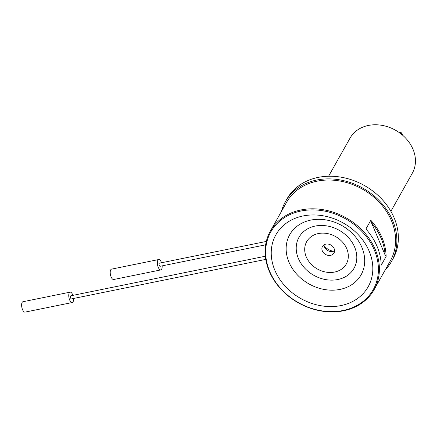 <?xml version="1.0" encoding="UTF-8"?>
<svg xmlns="http://www.w3.org/2000/svg" width="437" height="437" viewBox="0 0 437 437"><rect width="100%" height="100%" fill="white"/><g stroke="black" fill="none" stroke-linecap="round" stroke-linejoin="round"><path stroke-width="0.66" d="M265.767 259.392L71.477 298.897A1.59 0.661 -101.5 0 1 70.51 297.471A1.59 0.661 -101.5 0 1 70.843 295.783L265.346 256.235M162.149 265.865A5.293 2.212 -101.5 0 1 161.657 269.208A5.293 2.212 -101.5 0 1 160.816 269.919L113.675 279.5A5.293 2.212 -101.5 0 1 110.452 274.753A5.293 2.212 -101.5 0 1 111.566 269.126L158.707 259.54A5.293 2.212 -101.5 0 1 161.515 262.752M160.816 269.919A5.293 2.212 -101.5 0 1 157.593 265.166A5.293 2.212 -101.5 0 1 158.707 259.54M73.542 298.476A5.293 2.212 -101.5 0 1 73.05 301.82A5.293 2.212 -101.5 0 1 72.214 302.53L25.073 312.116A5.293 2.212 -101.5 0 1 21.85 307.369A5.293 2.212 -101.5 0 1 22.964 301.738L70.106 292.151A5.293 2.212 -101.5 0 1 72.908 295.363M72.214 302.53A5.293 2.212 -101.5 0 1 68.991 297.783A5.293 2.212 -101.5 0 1 70.106 292.151M400.833 133.749L401.374 132.788L398.293 131.925M401.374 132.788A28.858 23.609 29.4 0 1 401.86 133.198L402.767 135.339M401.33 134.143L401.86 133.198M343.548 310.773A59.569 48.736 29.4 0 1 280.854 289.021A59.569 48.736 29.4 0 1 270.345 231.151A59.569 48.736 29.4 0 1 346.159 217.894A59.569 48.736 29.4 0 1 374.165 289.578A59.569 48.736 29.4 0 1 343.548 310.773M270.345 231.151L286.546 202.364A59.569 48.736 29.4 0 1 362.36 189.106A59.569 48.736 29.4 0 1 390.367 260.791L374.165 289.578M381.19 265.215L386.117 256.459L385.063 254.891L371.439 222.63L370.833 220.264L365.9 229.021A59.569 48.736 -150.6 0 1 381.19 265.215M370.833 220.264A59.569 48.736 29.4 0 1 386.117 256.459M391.525 261.441L393.016 258.791A60.89 49.818 -150.6 0 0 364.387 185.512A60.89 49.818 -150.6 0 0 286.891 199.059L285.394 201.714A60.89 49.818 29.4 0 1 362.89 188.161A60.89 49.818 29.4 0 1 391.525 261.441A60.89 49.818 29.4 0 1 385.303 269.798M281.483 211.366A60.89 49.818 29.4 0 1 285.394 201.714M343.04 310.499A58.771 48.086 -150.6 0 0 356.843 226.677A58.771 48.086 -150.6 0 0 266.209 245.108A58.771 48.086 -150.6 0 0 343.04 310.499M340.958 305.572A52.948 43.318 29.4 0 1 274.889 270.35A52.948 43.318 29.4 0 1 303.103 215.954A52.948 43.318 29.4 0 1 369.172 251.177A52.948 43.318 29.4 0 1 340.958 305.572M324.221 246.113A13.897 11.373 -150.6 0 0 333.42 251.286M324.074 244.84A6.621 5.413 -150.6 0 0 324.953 247.877A6.621 5.413 -150.6 0 0 331.53 251.581A6.621 5.413 -150.6 0 0 332.792 251.455A6.621 5.413 -150.6 0 0 334.584 250.756M330.596 255.35A6.621 5.413 -150.6 0 0 333.999 252.996A6.621 5.413 -150.6 0 0 330.891 245.026A6.621 5.413 -150.6 0 0 322.462 246.501A6.621 5.413 -150.6 0 0 323.631 252.93A6.621 5.413 -150.6 0 0 330.596 255.35M334.638 272.043A22.735 18.6 -150.6 0 0 339.981 239.618A22.735 18.6 -150.6 0 0 304.917 246.747A22.735 18.6 -150.6 0 0 334.638 272.043M390.88 211.306L412.309 173.227A35.741 29.241 -150.6 0 0 406.006 138.502A35.741 29.241 -150.6 0 0 368.391 125.452A35.741 29.241 -150.6 0 0 350.021 138.168L328.586 176.248M385.063 254.891A58.771 48.086 -150.6 0 0 371.439 222.63M265.63 244.818L160.079 266.286A1.59 0.661 -101.5 0 1 159.112 264.86A1.59 0.661 -101.5 0 1 159.445 263.172L266.302 241.442M310.783 220.101A40.941 33.496 29.4 0 1 361.869 247.337A40.941 33.496 29.4 0 1 340.057 289.392A40.941 33.496 29.4 0 1 288.966 262.156A40.941 33.496 29.4 0 1 310.783 220.101M337.801 279.527A31.579 25.838 -150.6 0 0 345.219 234.489A31.579 25.838 -150.6 0 0 296.515 244.392A31.579 25.838 -150.6 0 0 337.801 279.527"/></g></svg>
